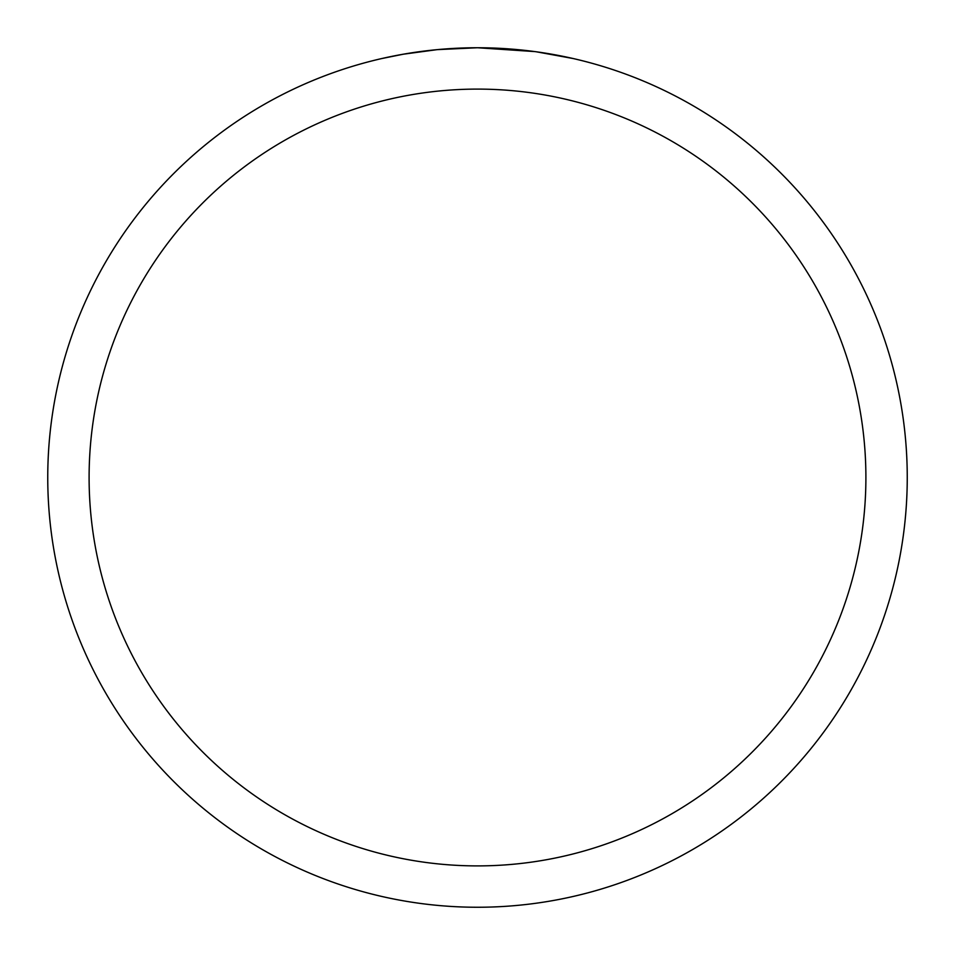 <?xml version="1.0" encoding="UTF-8"?>
<svg xmlns="http://www.w3.org/2000/svg" width="955" height="955" viewBox="0 0 955 955"><rect width="100%" height="100%" fill="white"/><g stroke="black" fill="none" stroke-linecap="round" stroke-linejoin="round"><path stroke-width="1.43" d="M483.982 47.798L488.399 47.893M517.144 49.588L518.553 49.72M534.764 51.582L477.5 47.75A429.75 429.75 0 0 1 907.25 477.5A429.75 429.75 0 0 1 477.5 907.25A429.75 429.75 0 0 1 47.75 477.5A429.75 429.75 0 0 1 477.5 47.75L437.223 49.636L403.356 54.196L381.737 58.553M536.28 51.785L573.275 58.553M477.5 89.102A388.399 388.399 0 0 1 865.899 477.5A388.399 388.399 0 0 1 477.5 865.899A388.399 388.399 0 0 1 89.102 477.5A388.399 388.399 0 0 1 477.5 89.102M453.864 48.407L458.961 48.156M409.922 53.098L425.823 50.866M428.986 50.496L437.223 49.648M446.224 48.896L451.023 48.562"/></g></svg>
